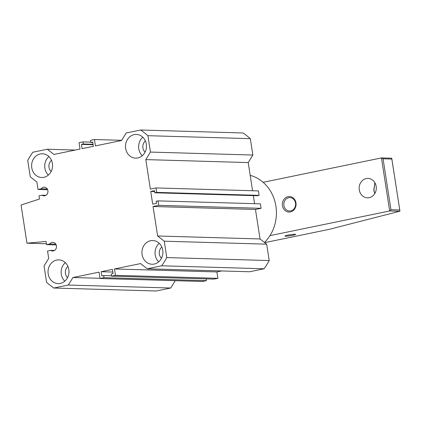 <?xml version="1.0" encoding="UTF-8"?>
<svg xmlns="http://www.w3.org/2000/svg" width="421" height="421" viewBox="0 0 421 421"><rect width="100%" height="100%" fill="white"/><g stroke="black" fill="none" stroke-linecap="round" stroke-linejoin="round"><path stroke-width="0.63" d="M374.816 193.513L373.906 190.345L374.911 182.767M374.885 182.73L373.774 190.281L374.774 193.592M295.005 234.26A5.394 0.516 -8.8 0 1 295.637 234.402A5.394 0.516 -8.8 0 1 291.648 235.528A5.394 0.516 -8.8 0 1 285.612 236.197A5.394 0.516 -8.8 0 1 284.98 236.055A5.394 0.516 -8.8 0 1 288.969 234.929A5.394 0.516 -8.8 0 1 295.005 234.26M366.238 178.572A9.709 8.578 -88.3 0 0 359.16 188.871A9.709 8.578 -88.3 0 0 367.438 197.823A9.709 8.578 -88.3 0 0 369.196 197.67A9.709 8.578 -88.3 0 0 376.279 187.371A9.709 8.578 -88.3 0 0 368.001 178.42A9.709 8.578 -88.3 0 0 366.238 178.572M288.032 196.654A7.767 6.862 -88.3 0 0 282.454 205.685A7.767 6.862 -88.3 0 0 290.401 211.931A7.767 6.862 -88.3 0 0 295.979 202.901A7.767 6.862 -88.3 0 0 288.032 196.654M290.737 210.884A6.689 5.91 -88.3 0 0 295.616 203.79A6.689 5.91 -88.3 0 0 289.911 197.623A6.689 5.91 -88.3 0 0 288.701 197.728A6.689 5.91 -88.3 0 0 283.822 204.822A6.689 5.91 -88.3 0 0 289.527 210.989A6.689 5.91 -88.3 0 0 290.737 210.884M263.125 182.298L381.452 157.922L391.709 158.217L399.95 211.205L329.127 229.366L264.709 242.638M399.95 211.205L391.862 159.059L383.063 158.806L381.452 157.922L389.667 210.968L269.961 235.628M391.862 159.059L391.756 158.259M383.063 158.806L390.946 209.732L389.667 210.968L399.918 211.268M399.745 209.984L390.946 209.732M159.243 243.333A11.862 10.483 -88.3 0 0 158.706 261.83M150.607 240.723A11.862 10.483 91.7 0 1 152.76 240.533A11.862 10.483 91.7 0 1 162.874 251.474A11.862 10.483 91.7 0 1 154.223 264.062A11.862 10.483 91.7 0 1 152.07 264.251A11.862 10.483 91.7 0 1 141.956 253.31A11.862 10.483 91.7 0 1 150.607 240.723M142.819 137.235A11.862 10.483 -88.3 0 0 142.282 155.738M134.183 134.625A11.862 10.483 91.7 0 1 136.336 134.436A11.862 10.483 91.7 0 1 146.45 145.382A11.862 10.483 91.7 0 1 137.799 157.964A11.862 10.483 91.7 0 1 135.646 158.154A11.862 10.483 91.7 0 1 125.532 147.213A11.862 10.483 91.7 0 1 134.183 134.625M48.915 156.58A11.862 10.483 -88.3 0 0 48.378 175.078M40.279 153.97A11.862 10.483 91.7 0 1 42.432 153.781A11.862 10.483 91.7 0 1 52.546 164.722A11.862 10.483 91.7 0 1 43.895 177.309A11.862 10.483 91.7 0 1 41.742 177.499A11.862 10.483 91.7 0 1 31.628 166.558A11.862 10.483 91.7 0 1 40.279 153.97M65.339 262.672A11.862 10.483 -88.3 0 0 64.802 281.175M56.703 260.062A11.862 10.483 91.7 0 1 58.856 259.878A11.862 10.483 91.7 0 1 68.97 270.819A11.862 10.483 91.7 0 1 60.319 283.407A11.862 10.483 91.7 0 1 58.166 283.596A11.862 10.483 91.7 0 1 48.052 272.65A11.862 10.483 91.7 0 1 56.703 260.062M145.392 140.961A7.12 6.289 -88.3 0 0 145.066 152.165M161.817 247.059A7.12 6.289 -88.3 0 0 161.49 258.262M51.488 160.306A7.12 6.289 -88.3 0 0 51.162 171.51M67.913 266.404A7.12 6.289 -88.3 0 0 67.586 277.602M47.278 188.992L41.174 188.819L38.022 189.466L36.874 182.04L30.254 176.836L27.718 160.448A92.757 81.974 91.7 0 1 32.796 152.228L47.299 149.239L53.92 154.444L80.027 149.066L79.037 142.698L82.984 141.888L90.773 142.114M46.431 243.764L26.965 243.201L21.05 205.006L39.5 199.017L39.011 195.833L42.158 195.181A4.315 3.815 -88.3 0 0 44.026 195.802A4.315 3.815 -88.3 0 0 47.962 191.597A4.315 3.815 -88.3 0 0 44.279 187.177A4.315 3.815 -88.3 0 0 41.174 188.819M42.158 195.181L45.926 195.291M55.819 244.164L49.715 243.985L46.563 244.638L56.193 244.917M206.143 278.886L206.416 280.66L104.008 277.692L100.061 278.502L99.077 272.14L72.97 277.513L68.323 285.043L53.82 288.027A92.757 81.974 91.7 0 1 46.589 282.344L44.052 265.956L48.699 258.431L47.552 251L50.699 250.353A4.315 3.815 -88.3 0 0 52.567 250.969A4.315 3.815 -88.3 0 0 56.503 246.769A4.315 3.815 -88.3 0 0 52.814 242.349A4.315 3.815 -88.3 0 0 49.715 243.985M50.699 250.353L54.467 250.463M266.656 244.164L164.248 241.196L157.628 235.992L153.06 206.495L158.696 205.337L158.007 200.88L260.415 203.848L261.104 208.306L255.468 209.463L260.036 238.96L266.656 244.164L269.193 260.552A92.757 81.974 91.7 0 1 264.114 268.772L249.611 271.761L147.203 268.793L140.582 263.588L114.475 268.966L115.465 275.329L111.518 276.144L213.926 279.112L217.873 278.302L115.465 275.329M221.656 270.95L216.883 271.934L217.873 278.302M206.416 280.66L202.469 281.47L100.061 278.502M175.257 280.681L170.731 288.011L156.228 290.995L53.82 288.027M150.45 152.076L252.858 155.044L250.321 138.656A92.757 81.974 -88.3 0 0 243.091 132.973L140.682 130.005A92.757 81.974 91.7 0 1 147.913 135.688L150.45 152.076L145.803 159.601L150.371 189.097L156.002 187.934L156.691 192.392L259.099 195.36L257.22 195.749L154.812 192.781L156.691 192.392M252.858 155.044L248.211 162.569L252.568 190.734M156.002 187.934L258.41 190.908L259.099 195.36M253.331 195.633L254.573 203.68M164.248 241.196L166.784 257.584A92.757 81.974 91.7 0 1 161.706 265.804L147.203 268.793M158.007 200.88L156.128 201.264L156.459 203.39L152.702 204.164L150.729 191.429L154.623 191.544M154.812 192.781L154.486 190.655L150.729 191.429M82.984 141.888L83.311 144.008L81.432 144.398L82.09 148.639L93.362 146.319L92.704 142.077L90.825 142.461L90.494 140.34L94.441 139.53L95.425 145.892L121.532 140.514L126.179 132.989L140.682 130.005M46.563 244.638L46.073 241.454L26.965 243.201M104.008 277.692L103.677 275.571L101.798 275.955L101.145 271.713L112.823 272.05M111.518 276.144L111.191 274.024L113.07 273.634L112.412 269.393L101.145 271.713M166.784 257.584L269.193 260.552M157.628 235.992L260.036 238.96M153.06 206.495L255.468 209.463M158.696 205.337L261.104 208.306M145.803 159.601L248.211 162.569M250.321 138.656L147.913 135.688M94.441 139.53L121.653 140.319M81.432 144.398L93.115 144.735M47.299 149.239L75.254 150.05M38.022 189.466L47.652 189.745M170.731 288.011L68.323 285.043M72.97 277.513L100.03 278.297M114.475 268.966L216.883 271.934M264.114 268.772L161.706 265.804M90.825 142.461L92.773 142.519M83.311 144.008L93.046 144.292M103.677 275.571L111.465 275.792M264.467 242.443A38.827 34.317 -88.3 0 0 276.034 207.011A38.827 34.317 -88.3 0 0 250.19 175.368"/></g></svg>
